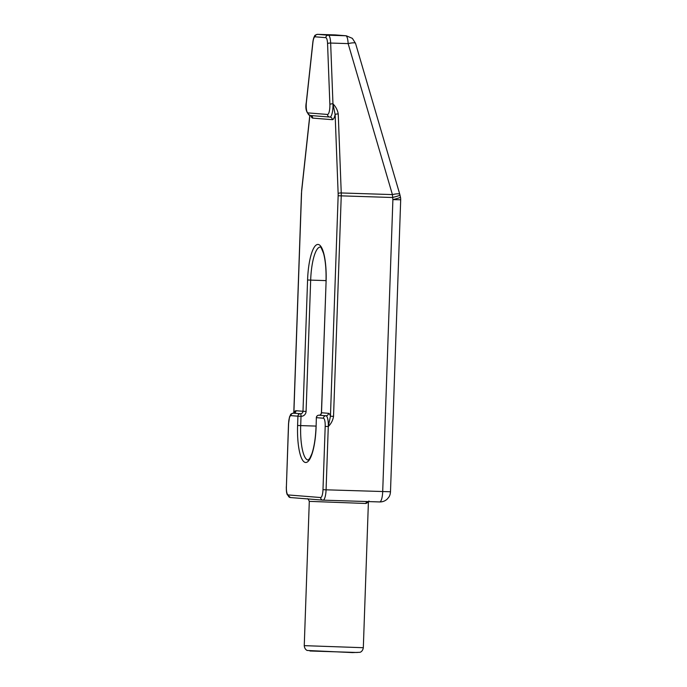 <?xml version="1.0" encoding="UTF-8"?>
<svg xmlns="http://www.w3.org/2000/svg" width="687" height="687" viewBox="0 0 687 687"><rect width="100%" height="100%" fill="white"/><g stroke="black" fill="none" stroke-linecap="round" stroke-linejoin="round"><path stroke-width="1.03" d="M365.991 503.485L309.296 501.364L304.255 645.651L363.32 647.712L368.404 502.12L365.991 503.485A2.533 2.327 90.4 0 1 366.944 501.536M317.523 34.35A10.554 2.696 91.8 0 1 317.583 34.35A10.554 2.696 91.8 0 1 317.617 34.35L328.334 35.209A10.554 2.696 91.8 0 1 330.653 43.049L332.963 103.814L335.144 114.531A13.087 3.341 91.8 0 1 332.268 119.675L312.705 118.112A13.087 3.341 91.8 0 1 310.876 115.605M329.958 117.065A2.533 2.447 -85.4 0 1 330.018 117.073L329.94 117.065A10.554 2.696 91.8 0 0 332.963 106.734A10.554 2.696 91.8 0 0 332.963 103.814C335.831 106.743 337.592 110.126 338.236 113.965L341.241 192.961A10.554 2.696 91.8 0 1 341.241 195.881L333.538 416.348C332.903 420.289 331.151 423.681 328.283 426.524L326.076 489.814L390.491 491.763C390.302 494.142 389.735 495.954 388.79 497.182L387.305 498.994C385.175 501.003 382.633 501.982 379.671 501.948A10.554 2.696 -88.2 0 0 379.671 501.948A10.554 2.696 -88.2 0 0 382.702 491.609L392.895 199.625L392.414 194.593L348.146 43.607C347.871 38.798 347.09 36.188 345.81 35.758L317.583 34.35C315.488 34.917 314.543 35.415 314.74 35.844C313.839 37.192 313.203 39.331 312.843 42.259L306.308 102.32A2.533 0.704 6.2 0 0 306.376 102.518A8.021 2.052 -88.2 0 0 307.991 112.9L327.544 114.454A8.021 2.052 -88.2 0 0 329.872 106.605A8.021 2.052 -88.2 0 0 329.872 104.39L327.562 43.624A8.021 2.052 -88.2 0 0 325.793 37.656L315.075 36.806A8.021 2.052 -88.2 0 0 312.911 42.457L306.376 102.518M333.538 416.348L330.447 416.219L338.15 195.752L392.423 197.504A10.468 0.816 -12.5 0 0 399.98 195.022L400.444 197.143A10.468 0.816 -12.5 0 1 392.895 199.625L400.693 199.78A10.468 10.468 0 0 0 400.444 197.143M338.15 195.752A8.021 2.052 -88.2 0 0 338.141 193.536A2.533 0.644 177.8 0 1 341.241 192.961L392.414 194.593A10.468 1.924 -16.3 0 1 399.8 194.327L399.8 194.327A10.468 1.924 -16.3 0 1 399.8 194.344L355.531 43.341L352.354 38.352L346.274 35.784A10.468 10.125 94.6 0 0 345.81 35.758L328.334 35.209A2.533 2.447 -85.4 0 0 325.793 37.656M327.562 43.624A2.533 0.644 -2.2 0 1 330.653 43.049L348.146 43.607A10.468 1.924 -16.3 0 1 355.531 43.341M338.236 113.965A2.533 0.644 177.8 0 0 335.144 114.531L338.141 193.536M325.191 426.395L328.283 426.524L330.447 416.219A13.087 3.341 91.8 0 0 328.498 413.316L321.422 412.741C320.941 414.536 320.125 415.36 318.957 415.206A2.533 2.533 0 0 0 316.346 417.653L316.106 426.945A36.308 9.275 91.8 0 1 305.586 462.488A36.308 9.275 91.8 0 1 297.6 425.468L297.926 416.185L290.927 415.626A8.021 2.052 -88.2 0 0 288.6 423.484L286.393 486.765A8.021 2.052 -88.2 0 0 288.162 494.941L320.657 497.534A8.021 2.052 -88.2 0 0 322.984 489.676L325.191 426.395A8.021 2.052 -88.2 0 0 323.431 418.22L316.432 417.662A2.533 2.447 94.6 0 1 318.966 415.206A2.533 2.447 94.6 0 0 321.507 412.758L326.093 281.464L321.422 412.741M357.274 652.495L309.949 650.993M330.018 117.073A2.533 2.447 -85.4 0 1 332.268 119.675M310.352 115.51A2.533 2.447 -85.4 0 1 310.232 115.502L329.94 117.065A10.554 2.696 91.8 0 1 329.906 117.065A2.533 2.447 -85.4 0 1 327.544 114.454M332.963 103.814A2.533 0.644 177.8 0 0 329.872 104.39M309.889 115.45L301.713 190.625A8.021 2.052 -88.2 0 0 301.559 192.832L293.864 413.127M293.933 413.11A13.087 3.341 91.8 0 1 296.003 410.723L302.993 411.281L307.578 279.987A36.308 9.275 91.8 0 1 318.098 244.443A36.308 9.275 91.8 0 1 326.093 281.464M335.058 34.908L335.557 34.934A10.468 10.125 94.6 0 0 335.093 34.908L317.617 34.35A2.533 2.447 -85.4 0 0 315.075 36.806M322.984 489.676L326.076 489.814A10.554 2.696 91.8 0 1 323.053 500.145A10.554 2.696 91.8 0 1 323.019 500.145A2.533 2.447 94.6 0 1 322.907 500.136L290.403 497.543A2.533 2.447 94.6 0 0 290.515 497.551M379.645 501.939L323.079 500.145L379.671 501.948M326.007 281.455C326.325 270.051 325.518 260.734 323.577 253.494C321.499 248.153 320.408 245.998 320.331 247.045L320.357 247.054A33.775 8.63 -88.2 0 0 310.67 280.116L326.033 280.605M306.084 411.41L302.993 411.281A2.533 2.447 -85.4 0 1 300.459 413.729A2.533 0.644 91.8 0 1 301.018 416.313A5.067 4.895 94.6 0 0 306.084 411.41L310.67 280.116L307.578 279.987M296.003 410.723A2.533 2.447 -85.4 0 1 293.461 413.17L300.459 413.729A2.533 2.447 94.6 0 0 297.926 416.185L301.018 416.313L300.691 425.597L316.054 426.086M297.6 425.468L300.691 425.597A33.775 8.63 -88.2 0 0 308.214 460.041L308.231 460.041M306.308 102.32C305.097 108.795 306.402 113.192 310.232 115.502A2.533 2.447 -85.4 0 1 307.991 112.9M301.713 190.625A2.533 0.704 -173.8 0 1 301.645 190.436L309.794 115.433M310.618 115.528A2.533 2.447 -85.4 0 1 312.705 118.112M301.559 192.832L301.645 190.436M290.927 415.626A2.533 2.447 -85.4 0 1 293.461 413.17A10.554 2.696 -88.2 0 0 293.435 413.17A10.554 2.696 -88.2 0 0 293.375 413.17M328.283 426.524A10.554 2.696 -88.2 0 0 325.964 415.764A2.533 2.447 94.6 0 0 328.498 413.316M323.431 418.22A2.533 2.447 94.6 0 1 325.964 415.764L318.966 415.206A2.533 0.644 -88.2 0 0 318.957 415.206M288.6 423.484L289.528 416.863C291.185 414.141 289.725 414.141 293.435 413.17L294.268 413.059M286.393 486.765L288.523 423.467M288.162 494.941A2.533 2.447 94.6 0 0 290.403 497.543L287.226 494.683C286.805 493.051 286.342 493.129 286.307 486.748M316.346 417.653L316.106 426.945M320.657 497.534A2.533 2.447 94.6 0 0 322.907 500.136L323.053 500.145M363.32 647.712C362.667 651.757 359.842 652.384 360.022 652.289L352.474 652.59L307.278 650.469C307.475 650.58 304.633 649.79 304.255 645.651M399.971 195.022L399.8 194.327M335.557 34.934L346.282 35.793M390.491 491.763L400.693 199.78M310.464 115.51L311.228 115.708M293.778 413.145L301.473 192.824M316.029 426.936C315.565 438.014 314.174 446.988 311.838 453.849L309.785 458.349L308.205 460.041M368.404 502.12L368.936 500.952M309.296 501.364C308.377 499.269 307.716 498.418 307.304 498.822"/></g></svg>
